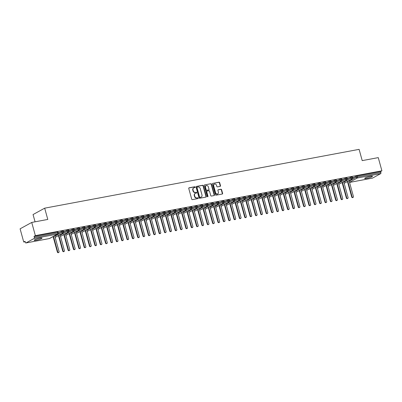 <?xml version="1.0" encoding="UTF-8"?>
<svg xmlns="http://www.w3.org/2000/svg" width="402" height="402" viewBox="0 0 402 402"><rect width="100%" height="100%" fill="white"/><g stroke="black" fill="none" stroke-linecap="round" stroke-linejoin="round"><path stroke-width="0.6" d="M195.186 187.096A0.432 0.367 61.2 0 0 194.704 186.754L189.121 187.794A0.618 0.528 61.2 0 0 188.759 188.488L191.694 199.131A0.618 0.528 61.2 0 0 192.382 199.623L197.965 198.578A0.432 0.367 61.2 0 0 197.734 197.754L197.01 197.89A1.985 1.688 61.2 0 1 194.809 196.312L194.568 195.422A1.985 1.688 61.2 0 1 195.292 193.372A1.985 1.688 61.2 0 1 195.724 193.216L196.447 193.081A0.432 0.367 61.2 0 0 196.221 192.251L195.498 192.387A1.985 1.688 61.2 0 1 193.297 190.809L193.05 189.92A1.985 1.688 61.2 0 1 193.779 187.87A1.985 1.688 61.2 0 1 194.211 187.714L194.935 187.578A0.432 0.367 61.2 0 0 195.186 187.096M194.854 187.593A0.432 0.367 61.2 0 0 194.412 186.91L188.86 187.95M197.884 198.593A0.432 0.367 61.2 0 0 197.442 197.91L197.01 197.89M196.367 193.096A0.432 0.367 61.2 0 0 195.93 192.412L195.498 192.387M366.709 178.398A4.04 0.573 -15.4 0 1 364.674 178.453A4.04 0.573 -15.4 0 1 366.513 177.433A4.04 0.573 -15.4 0 1 370.433 176.357A4.04 0.573 -15.4 0 1 372.468 176.307A4.04 0.573 -15.4 0 1 370.629 177.327A4.04 0.573 -15.4 0 1 366.709 178.398M36.23 240.215A4.04 0.573 -15.4 0 1 34.195 240.27A4.04 0.573 -15.4 0 1 36.034 239.25A4.04 0.573 -15.4 0 1 39.954 238.175A4.04 0.573 -15.4 0 1 41.989 238.125A4.04 0.573 -15.4 0 1 40.15 239.145A4.04 0.573 -15.4 0 1 36.23 240.215M220.135 186.377A0.618 0.528 61.2 0 0 220.497 185.689L219.678 182.704A0.618 0.528 61.2 0 0 218.989 182.212L212.789 183.367A0.618 0.528 61.2 0 0 212.427 184.061L215.356 194.704A0.618 0.528 61.2 0 0 216.045 195.196L222.246 194.04A0.618 0.528 61.2 0 0 222.607 193.347L221.613 189.739A0.618 0.528 61.2 0 0 220.924 189.247L218.271 189.744A0.618 0.528 61.2 0 0 217.909 190.432L218.402 192.221A1.658 1.412 61.2 0 1 215.593 192.749L213.663 185.739A1.658 1.412 61.2 0 1 216.472 185.216L216.794 186.382A0.618 0.528 61.2 0 0 217.482 186.875L220.135 186.377M25.994 242.934L49.396 238.557L57.536 234.085L34.135 238.461L25.994 242.934A0.945 0.477 -100.6 0 1 25.919 242.959A0.945 0.477 -100.6 0 1 25.311 242.27L25.045 241.306L23.733 242.024L20.1 228.828L31.733 222.442L35.366 235.637L34.059 236.356L34.326 237.321L57.722 232.944L57.461 231.979L34.059 236.356M31.733 222.442L47.788 219.437L44.682 208.171L359.107 149.358L362.212 160.624L378.267 157.619L381.9 170.815L35.366 235.637M203.337 185.759A0.618 0.528 61.2 0 0 202.648 185.267L196.452 186.427A0.618 0.528 61.2 0 0 196.091 187.116L199.02 197.759A0.618 0.528 61.2 0 0 199.709 198.251L205.909 197.096A0.618 0.528 61.2 0 0 206.271 196.402L203.337 185.759L203.045 185.92A0.618 0.528 61.2 0 0 202.362 185.428L196.186 186.578M204.618 184.9L210.819 183.739A0.618 0.528 61.2 0 1 211.507 184.232L214.442 194.875A0.618 0.528 61.2 0 1 214.075 195.568L211.422 196.06A0.618 0.528 61.2 0 1 210.733 195.568L209.548 191.251A0.618 0.528 61.2 0 0 208.859 190.759L207.1 191.086A0.618 0.528 61.2 0 0 206.739 191.779L207.975 196.271A0.432 0.367 61.2 0 1 207.241 196.412L204.256 185.588A0.618 0.528 61.2 0 1 204.618 184.9L210.819 183.739M44.682 208.171L33.054 214.557L35.054 221.819M34.135 238.461A0.945 0.477 -100.6 0 0 34.326 237.321M381.9 170.815L380.593 171.533L380.855 172.498A0.945 0.477 79.4 0 1 380.669 173.644L372.528 178.111A0.945 0.477 79.4 0 1 372.453 178.136A0.945 0.477 79.4 0 1 372.373 178.141M25.165 241.753L23.733 242.024M58.169 232.808L58.948 232.527M58.988 232.657L58.134 232.678M380.593 171.533L357.192 175.91L357.458 176.875L380.855 172.498M349.187 181.126L356.217 177.267L355.951 176.302L352.589 178.146M355.951 176.302L357.192 175.91M57.461 231.979L57.933 231.964L58.2 232.929L57.722 232.944A0.945 0.477 -100.6 0 1 57.536 234.085A0.945 0.804 61.2 0 0 57.742 234.014A0.945 0.945 0 0 0 58.2 232.929M343.836 182.126L350.866 178.267L350.599 177.302L352.288 176.905L352.554 177.87L352.102 177.875A0.945 0.477 79.4 0 1 351.916 179.021L344.152 183.282M350.599 177.302L347.238 179.151M352.519 177.749L353.715 177.388L352.484 177.619M338.484 183.126L345.514 179.267L345.248 178.302L346.936 177.905L347.202 178.87L346.75 178.88A0.945 0.477 79.4 0 1 346.564 180.021L338.801 184.282M345.248 178.302L341.886 180.151M347.167 178.749L348.363 178.387L347.132 178.619M333.132 184.126L340.162 180.267L339.896 179.307L341.584 178.91L341.851 179.87L341.398 179.88A0.945 0.477 79.4 0 1 341.213 181.021L333.449 185.282M339.896 179.307L336.534 181.151M341.816 179.749L343.012 179.392L341.78 179.619M327.781 185.131L334.811 181.272L334.544 180.307L336.233 179.91L336.499 180.875L336.047 180.88A0.945 0.477 79.4 0 1 335.861 182.026L328.097 186.287M334.544 180.307L331.183 182.151M336.464 180.749L337.66 180.392L336.429 180.624M322.429 186.131L329.459 182.272L329.193 181.307L330.881 180.91L331.147 181.875L330.695 181.88A0.945 0.477 79.4 0 1 330.509 183.026L322.746 187.287M329.193 181.307L325.831 183.151M331.112 181.754L332.308 181.392L331.077 181.624M317.077 187.131L324.107 183.272L323.841 182.307L325.53 181.91L325.796 182.875L325.344 182.885A0.945 0.477 79.4 0 1 325.158 184.026L317.394 188.287M323.841 182.307L320.474 184.156M325.761 182.754L326.957 182.392L325.726 182.624M311.726 188.131L318.756 184.272L318.49 183.307L320.178 182.915L320.444 183.875L319.992 183.885A0.945 0.477 79.4 0 1 319.806 185.026L312.042 189.287M318.49 183.307L315.123 185.156M320.409 183.754L321.605 183.392L320.374 183.624M306.374 189.131L313.404 185.277L313.138 184.312L314.826 183.915L315.093 184.88L314.64 184.885A0.945 0.477 79.4 0 1 314.454 186.031L306.691 190.292M313.138 184.312L309.771 186.156M315.057 184.754L316.253 184.397L315.022 184.624M301.023 190.136L308.053 186.277L307.786 185.312L309.475 184.915L309.741 185.88L309.289 185.885A0.945 0.477 79.4 0 1 309.103 187.03L301.339 191.292M307.786 185.312L304.42 187.156M309.706 185.759L310.902 185.397L309.671 185.629M295.666 191.136L302.696 187.277L302.435 186.312L304.123 185.915L304.389 186.88L303.937 186.885A0.945 0.477 79.4 0 1 303.751 188.03L295.988 192.292M302.435 186.312L299.068 188.161M304.354 186.759L305.55 186.397L304.319 186.628M290.314 192.136L297.344 188.277L297.083 187.312L298.771 186.915L299.038 187.88L298.585 187.89A0.945 0.477 79.4 0 1 298.4 189.03L290.636 193.292M297.083 187.312L293.716 189.161M299.003 187.759L300.199 187.397L298.967 187.628M284.963 193.136L291.993 189.277L291.731 188.317L293.42 187.92L293.686 188.88L293.234 188.89A0.945 0.477 79.4 0 1 293.048 190.03L285.284 194.292M291.731 188.317L288.365 190.161M293.651 188.759L294.847 188.402L293.616 188.628M279.611 194.141L286.641 190.282L286.375 189.317L288.068 188.92L288.329 189.885L287.882 189.89A0.945 0.477 79.4 0 1 287.696 191.035L279.933 195.297M286.375 189.317L283.013 191.161M288.299 189.759L289.495 189.402L288.264 189.633M274.259 195.141L281.289 191.282L281.023 190.317L282.717 189.92L282.978 190.885L282.531 190.89A0.945 0.477 79.4 0 1 282.345 192.035L274.581 196.297M281.023 190.317L277.661 192.161M282.948 190.764L284.144 190.402L282.913 190.633M268.908 196.141L275.938 192.282L275.671 191.317L277.365 190.92L277.626 191.885L277.179 191.895A0.945 0.477 79.4 0 1 276.993 193.035L269.229 197.297M275.671 191.317L272.31 193.166M277.596 191.764L278.792 191.402L277.561 191.633M263.556 197.141L270.586 193.282L270.32 192.317L272.008 191.925L272.275 192.885L271.827 192.895A0.945 0.477 79.4 0 1 271.636 194.035L263.878 198.297M270.32 192.317L266.958 194.166M272.244 192.764L273.44 192.402L272.209 192.633M258.205 198.141L265.235 194.287L264.968 193.322L266.657 192.925L266.923 193.89L266.476 193.895A0.945 0.477 79.4 0 1 266.285 195.04L258.526 199.302M264.968 193.322L261.607 195.166M266.893 193.764L268.089 193.407L266.853 193.633M252.853 199.146L259.883 195.287L259.617 194.322L261.305 193.925L261.571 194.89L261.124 194.895A0.945 0.477 79.4 0 1 260.933 196.04L253.17 200.302M259.617 194.322L256.255 196.166M261.541 194.769L262.737 194.407L261.501 194.638M247.501 200.146L254.531 196.287L254.265 195.322L255.953 194.925L256.22 195.89L255.772 195.895A0.945 0.477 79.4 0 1 255.582 197.04L247.818 201.301M254.265 195.322L250.903 197.171M256.19 195.769L257.386 195.407L256.149 195.638M242.15 201.146L249.18 197.287L248.913 196.322L250.602 195.925L250.868 196.89L250.421 196.9A0.945 0.477 79.4 0 1 250.23 198.04L242.466 202.301M248.913 196.322L245.552 198.171M250.833 196.769L252.029 196.407L250.798 196.638M236.798 202.146L243.828 198.286L243.562 197.327L245.25 196.93L245.516 197.89L245.064 197.9A0.945 0.477 79.4 0 1 244.878 199.04L237.115 203.301M243.562 197.327L240.2 199.171M245.481 197.769L246.677 197.412L245.446 197.638M231.446 203.151L238.476 199.291L238.21 198.327L239.899 197.93L240.165 198.895L239.713 198.9A0.945 0.477 79.4 0 1 239.527 200.045L231.763 204.306M238.21 198.327L234.848 200.171M240.13 198.769L241.326 198.412L240.094 198.643M226.095 204.151L233.125 200.291L232.858 199.327L234.547 198.93L234.813 199.894L234.361 199.9A0.945 0.477 79.4 0 1 234.175 201.045L226.411 205.306M232.858 199.327L229.497 201.171M234.778 199.774L235.974 199.412L234.743 199.643M220.743 205.151L227.773 201.291L227.507 200.327L229.195 199.93L229.462 200.894L229.009 200.905A0.945 0.477 79.4 0 1 228.823 202.045L221.06 206.306M227.507 200.327L224.145 202.176M229.426 200.774L230.622 200.412L229.391 200.643M215.392 206.151L222.422 202.291L222.155 201.327L223.844 200.935L224.11 201.894L223.658 201.904A0.945 0.477 79.4 0 1 223.472 203.045L215.708 207.306M222.155 201.327L218.794 203.176M224.075 201.774L225.271 201.412L224.04 201.643M210.04 207.151L217.07 203.296L216.804 202.332L218.492 201.935L218.758 202.899L218.306 202.904A0.945 0.477 79.4 0 1 218.12 204.05L210.357 208.311M216.804 202.332L213.437 204.176M218.723 202.774L219.919 202.417L218.688 202.643M204.688 208.156L211.718 204.296L211.452 203.332L213.14 202.935L213.407 203.899L212.954 203.904A0.945 0.477 79.4 0 1 212.769 205.05L205.005 209.311M211.452 203.332L208.085 205.176M213.372 203.779L214.567 203.417L213.336 203.648M199.337 209.156L206.367 205.296L206.1 204.332L207.789 203.935L208.055 204.899L207.603 204.904A0.945 0.477 79.4 0 1 207.417 206.05L199.653 210.311M206.1 204.332L202.734 206.181M208.02 204.779L209.216 204.417L207.985 204.648M193.985 210.156L201.015 206.296L200.749 205.332L202.437 204.935L202.703 205.899L202.251 205.909A0.945 0.477 79.4 0 1 202.065 207.05L194.302 211.311M200.749 205.332L197.382 207.181M202.668 205.779L203.864 205.417L202.633 205.648M188.633 211.156L195.658 207.296L195.397 206.337L197.086 205.94L197.352 206.899L196.9 206.909A0.945 0.477 79.4 0 1 196.714 208.05L188.95 212.311M195.397 206.337L192.03 208.181M197.317 206.779L198.513 206.422L197.281 206.648M183.277 212.161L190.307 208.301L190.045 207.337L191.734 206.94L192 207.904L191.548 207.909A0.945 0.477 79.4 0 1 191.362 209.055L183.598 213.316M190.045 207.337L186.679 209.181M191.965 207.779L193.161 207.422L191.93 207.653M177.925 213.16L184.955 209.301L184.694 208.337L186.382 207.94L186.649 208.904L186.196 208.909A0.945 0.477 79.4 0 1 186.01 210.055L178.247 214.316M184.694 208.337L181.327 210.181M186.613 208.784L187.809 208.422L186.578 208.653M172.574 214.16L179.604 210.301L179.337 209.336L181.031 208.939L181.292 209.904L180.845 209.914A0.945 0.477 79.4 0 1 180.659 211.055L172.895 215.316M179.337 209.336L175.975 211.186M181.262 209.784L182.458 209.422L181.227 209.653M167.222 215.16L174.252 211.301L173.986 210.336L175.679 209.944L175.94 210.904L175.493 210.914A0.945 0.477 79.4 0 1 175.307 212.055L167.544 216.316M173.986 210.336L170.624 212.186M175.91 210.784L177.106 210.422L175.875 210.653M161.87 216.16L168.9 212.306L168.634 211.341L170.327 210.944L170.589 211.909L170.141 211.914A0.945 0.477 79.4 0 1 169.956 213.06L162.192 217.321M168.634 211.341L165.272 213.186M170.559 211.784L171.754 211.427L170.523 211.653M156.519 217.165L163.549 213.306L163.282 212.341L164.976 211.944L165.237 212.909L164.79 212.914A0.945 0.477 79.4 0 1 164.599 214.06L156.84 218.321M163.282 212.341L159.921 214.186M165.207 212.789L166.403 212.427L165.172 212.658M151.167 218.165L158.197 214.306L157.931 213.341L159.619 212.944L159.885 213.909L159.438 213.914A0.945 0.477 79.4 0 1 159.247 215.06L151.489 219.321M157.931 213.341L154.569 215.191M159.855 213.789L161.051 213.427L159.82 213.658M145.815 219.165L152.845 215.306L152.579 214.341L154.267 213.944L154.534 214.909L154.087 214.919A0.945 0.477 79.4 0 1 153.896 216.06L146.132 220.321M152.579 214.341L149.217 216.191M154.504 214.789L155.7 214.427L154.463 214.658M140.464 220.165L147.494 216.306L147.227 215.346L148.916 214.949L149.182 215.909L148.735 215.919A0.945 0.477 79.4 0 1 148.544 217.06L140.78 221.321M147.227 215.346L143.866 217.191M149.152 215.789L150.348 215.432L149.112 215.658M135.112 221.17L142.142 217.311L141.876 216.346L143.564 215.949L143.831 216.914L143.383 216.919A0.945 0.477 79.4 0 1 143.192 218.065L135.429 222.326M141.876 216.346L138.514 218.191M143.795 216.794L144.996 216.432L143.76 216.663M129.761 222.17L136.791 218.311L136.524 217.346L138.213 216.949L138.479 217.914L138.032 217.919A0.945 0.477 79.4 0 1 137.841 219.065L130.077 223.326M136.524 217.346L133.162 219.19M138.444 217.794L139.64 217.432L138.409 217.663M124.409 223.17L131.439 219.311L131.173 218.346L132.861 217.949L133.127 218.914L132.675 218.924A0.945 0.477 79.4 0 1 132.489 220.065L124.726 224.326M131.173 218.346L127.811 220.195M133.092 218.794L134.288 218.432L133.057 218.663M119.057 224.17L126.087 220.311L125.821 219.346L127.509 218.954L127.776 219.914L127.323 219.924A0.945 0.477 79.4 0 1 127.138 221.065L119.374 225.326M125.821 219.346L122.459 221.195M127.741 219.793L128.936 219.432L127.705 219.663M113.706 225.17L120.736 221.316L120.469 220.351L122.158 219.954L122.424 220.919L121.972 220.924A0.945 0.477 79.4 0 1 121.786 222.07L114.022 226.331M120.469 220.351L117.108 222.195M122.389 220.793L123.585 220.437L122.354 220.668M108.354 226.175L115.384 222.316L115.118 221.351L116.806 220.954L117.072 221.919L116.62 221.924A0.945 0.477 79.4 0 1 116.434 223.07L108.671 227.331M115.118 221.351L111.756 223.195M117.037 221.798L118.233 221.437L117.002 221.668M103.002 227.175L110.032 223.316L109.766 222.351L111.454 221.954L111.721 222.919L111.269 222.924A0.945 0.477 79.4 0 1 111.083 224.07L103.319 228.331M109.766 222.351L106.404 224.2M111.686 222.798L112.882 222.437L111.65 222.668M97.651 228.175L104.681 224.316L104.414 223.351L106.103 222.954L106.369 223.919L105.917 223.929A0.945 0.477 79.4 0 1 105.731 225.07L97.967 229.331M104.414 223.351L101.048 225.2M106.334 223.798L107.53 223.437L106.299 223.668M92.299 229.175L99.329 225.316L99.063 224.356L100.751 223.959L101.018 224.919L100.565 224.929A0.945 0.477 79.4 0 1 100.379 226.07L92.616 230.331M99.063 224.356L95.696 226.2M100.982 224.798L102.178 224.442L100.947 224.668M86.948 230.18L93.978 226.321L93.711 225.356L95.4 224.959L95.666 225.924L95.214 225.929A0.945 0.477 79.4 0 1 95.028 227.075L87.264 231.336M93.711 225.356L90.344 227.2M95.631 225.803L96.827 225.442L95.596 225.673M81.596 231.18L88.626 227.321L88.36 226.356L90.048 225.959L90.314 226.924L89.862 226.929A0.945 0.477 79.4 0 1 89.676 228.075L81.913 232.336M88.36 226.356L84.993 228.2M90.279 226.803L91.475 226.442L90.244 226.673M76.239 232.18L83.269 228.321L83.008 227.356L84.696 226.959L84.963 227.924L84.51 227.934A0.945 0.477 79.4 0 1 84.325 229.075L76.561 233.336M83.008 227.356L79.641 229.205M84.928 227.803L86.123 227.442L84.892 227.673M70.888 233.18L77.918 229.321L77.656 228.356L79.345 227.964L79.611 228.924L79.159 228.934A0.945 0.477 79.4 0 1 78.973 230.075L71.209 234.336M77.656 228.356L74.29 230.205M79.576 228.803L80.772 228.442L79.541 228.673M65.536 234.18L72.566 230.326L72.305 229.361L73.993 228.964L74.259 229.929L73.807 229.934A0.945 0.477 79.4 0 1 73.621 231.08L65.858 235.341M72.305 229.361L68.938 231.205M74.224 229.803L75.42 229.447L74.189 229.678M60.184 235.185L67.214 231.326L66.948 230.361L68.641 229.964L68.903 230.929L68.456 230.934A0.945 0.477 79.4 0 1 68.27 232.08L60.506 236.341M66.948 230.361L63.586 232.205M68.873 230.808L70.069 230.446L68.837 230.678M54.833 236.185L61.863 232.326L61.596 231.361L63.29 230.964L63.551 231.929L63.104 231.934A0.945 0.477 79.4 0 1 62.918 233.08L55.154 237.341M61.596 231.361L58.235 233.21M63.521 231.808L64.717 231.446L63.486 231.678M62.838 230.974L63.104 231.934L61.863 232.326A0.945 0.804 61.2 0 0 63.094 233.009L55.159 237.366M68.189 229.969L68.456 230.934L67.214 231.326A0.945 0.804 61.2 0 0 68.446 232.009L60.511 236.366M73.541 228.969L73.807 229.934L72.566 230.326A0.945 0.804 61.2 0 0 73.802 231.009L65.863 235.366M78.892 227.969L79.159 228.934L77.918 229.321A0.945 0.804 61.2 0 0 79.154 230.009L71.214 234.366M84.244 226.969L84.51 227.934L83.269 228.321A0.945 0.804 61.2 0 0 84.505 229.009L76.566 233.361M89.596 225.969L89.862 226.929L88.626 227.321A0.945 0.804 61.2 0 0 89.857 228.004L81.918 232.361M94.947 224.964L95.214 225.929L93.978 226.321A0.945 0.804 61.2 0 0 95.209 227.004L87.269 231.361M100.299 223.964L100.565 224.929L99.329 225.316A0.945 0.804 61.2 0 0 100.56 226.004L92.621 230.361M105.651 222.964L105.917 223.929L104.681 224.316A0.945 0.804 61.2 0 0 105.912 225.004L97.977 229.361M111.002 221.964L111.269 222.924L110.032 223.316A0.945 0.804 61.2 0 0 111.264 223.999L103.329 228.356M116.354 220.959L116.62 221.924L115.384 222.316A0.945 0.804 61.2 0 0 116.615 222.999L108.681 227.356M121.711 219.959L121.972 220.924L120.736 221.316A0.945 0.804 61.2 0 0 121.967 221.999L114.032 226.356M127.062 218.959L127.323 219.924L126.087 220.311A0.945 0.804 61.2 0 0 127.318 220.999L119.384 225.356M132.414 217.959L132.675 218.924L131.439 219.311A0.945 0.804 61.2 0 0 132.67 220L124.736 224.351M137.765 216.959L138.032 217.919L136.791 218.311A0.945 0.804 61.2 0 0 138.022 218.995L130.087 223.351M143.117 215.954L143.383 216.919L142.142 217.311A0.945 0.804 61.2 0 0 143.373 217.995L135.439 222.351M148.469 214.954L148.735 215.919L147.494 216.306A0.945 0.804 61.2 0 0 148.725 216.995L140.79 221.351M153.82 213.954L154.087 214.919L152.845 215.306A0.945 0.804 61.2 0 0 154.077 215.995L146.142 220.351M159.172 212.954L159.438 213.914L158.197 214.306A0.945 0.804 61.2 0 0 159.428 214.99L151.494 219.346M164.524 211.949L164.79 212.914L163.549 213.306A0.945 0.804 61.2 0 0 164.78 213.99L156.845 218.346M169.875 210.949L170.141 211.914L168.9 212.306A0.945 0.804 61.2 0 0 170.131 212.99L162.197 217.346M175.227 209.95L175.493 210.914L174.252 211.301A0.945 0.804 61.2 0 0 175.483 211.99L167.549 216.346M180.578 208.95L180.845 209.914L179.604 210.301A0.945 0.804 61.2 0 0 180.835 210.99L172.9 215.341M185.93 207.95L186.196 208.909L184.955 209.301A0.945 0.804 61.2 0 0 186.191 209.985L178.252 214.341M191.282 206.945L191.548 207.909L190.307 208.301A0.945 0.804 61.2 0 0 191.543 208.985L183.603 213.341M196.633 205.945L196.9 206.909L195.658 207.296A0.945 0.804 61.2 0 0 196.895 207.985L188.955 212.341M201.985 204.945L202.251 205.909L201.015 206.296A0.945 0.804 61.2 0 0 202.246 206.985L194.307 211.341M207.337 203.945L207.603 204.904L206.367 205.296A0.945 0.804 61.2 0 0 207.598 205.98L199.658 210.336M212.688 202.94L212.954 203.904L211.718 204.296A0.945 0.804 61.2 0 0 212.949 204.98L205.01 209.336M218.04 201.94L218.306 202.904L217.07 203.296A0.945 0.804 61.2 0 0 218.301 203.98L210.367 208.337M223.391 200.94L223.658 201.904L222.422 202.291A0.945 0.804 61.2 0 0 223.653 202.98L215.718 207.337M228.743 199.94L229.009 200.905L227.773 201.291A0.945 0.804 61.2 0 0 229.004 201.98L221.07 206.332M234.1 198.94L234.361 199.9L233.125 200.291A0.945 0.804 61.2 0 0 234.356 200.975L226.421 205.332M239.451 197.935L239.713 198.9L238.476 199.291A0.945 0.804 61.2 0 0 239.708 199.975L231.773 204.332M244.803 196.935L245.064 197.9L243.828 198.286A0.945 0.804 61.2 0 0 245.059 198.975L237.125 203.332M250.155 195.935L250.421 196.9L249.18 197.287A0.945 0.804 61.2 0 0 250.411 197.975L242.476 202.332M255.506 194.935L255.772 195.895L254.531 196.287A0.945 0.804 61.2 0 0 255.762 196.97L247.828 201.327M260.858 193.93L261.124 194.895L259.883 195.287A0.945 0.804 61.2 0 0 261.114 195.97L253.18 200.327M266.209 192.93L266.476 193.895L265.235 194.287A0.945 0.804 61.2 0 0 266.466 194.97L258.531 199.327M271.561 191.93L271.827 192.895L270.586 193.282A0.945 0.804 61.2 0 0 271.817 193.97L263.883 198.327M276.913 190.93L277.179 191.895L275.938 192.282A0.945 0.804 61.2 0 0 277.169 192.97L269.234 197.322M282.264 189.925L282.531 190.89L281.289 191.282A0.945 0.804 61.2 0 0 282.521 191.965L274.586 196.322M287.616 188.925L287.882 189.89L286.641 190.282A0.945 0.804 61.2 0 0 287.872 190.965L279.938 195.322M292.968 187.925L293.234 188.89L291.993 189.277A0.945 0.804 61.2 0 0 293.224 189.965L285.289 194.322M298.319 186.925L298.585 187.89L297.344 188.277A0.945 0.804 61.2 0 0 298.58 188.965L290.641 193.322M303.671 185.925L303.937 186.885L302.696 187.277A0.945 0.804 61.2 0 0 303.932 187.96L295.993 192.317M309.022 184.92L309.289 185.885L308.053 186.277A0.945 0.804 61.2 0 0 309.284 186.96L301.344 191.317M314.374 183.92L314.64 184.885L313.404 185.277A0.945 0.804 61.2 0 0 314.635 185.96L306.696 190.317M319.726 182.92L319.992 183.885L318.756 184.272A0.945 0.804 61.2 0 0 319.987 184.96L312.047 189.317M325.077 181.92L325.344 182.885L324.107 183.272A0.945 0.804 61.2 0 0 325.339 183.96L317.404 188.312M330.429 180.915L330.695 181.88L329.459 182.272A0.945 0.804 61.2 0 0 330.69 182.955L322.756 187.312M335.781 179.915L336.047 180.88L334.811 181.272A0.945 0.804 61.2 0 0 336.042 181.955L328.107 186.312M341.137 178.915L341.398 179.88L340.162 180.267A0.945 0.804 61.2 0 0 341.393 180.955L333.459 185.312M346.489 177.915L346.75 178.88L345.514 179.267A0.945 0.804 61.2 0 0 346.745 179.955L338.811 184.312M351.84 176.915L352.102 177.875L350.866 178.267A0.945 0.804 61.2 0 0 352.097 178.95L344.162 183.307M193.779 187.87L193.488 188.03A1.985 1.688 61.2 0 0 192.759 190.081L193.05 189.92M195.206 192.548A1.985 1.688 61.2 0 1 193.005 190.97L192.759 190.081M195.292 193.372L195 193.528A1.985 1.688 61.2 0 0 194.277 195.583L194.568 195.422M196.724 198.045A1.985 1.688 61.2 0 1 194.518 196.467L194.277 195.583M205.884 197.101A0.618 0.528 61.2 0 0 205.98 196.563L203.045 185.92M197.256 187.146A0.432 0.367 61.2 0 0 197.005 187.628L199.578 196.97A0.432 0.367 61.2 0 0 200.06 197.317L200.819 197.176A1.985 1.688 61.2 0 0 201.256 197.02A1.985 1.688 61.2 0 0 201.98 194.97L200.221 188.583A1.985 1.688 61.2 0 0 198.02 187L197.256 187.146M196.965 187.307A0.432 0.367 61.2 0 0 196.714 187.789L197.005 187.628M201.256 197.02L200.965 197.181A1.985 1.688 61.2 0 1 200.533 197.337L199.769 197.477A0.432 0.367 61.2 0 1 199.286 197.131L196.714 187.789M214.05 195.573A0.618 0.528 61.2 0 0 214.15 195.035L211.216 184.392A0.618 0.528 61.2 0 0 210.527 183.9M206.809 191.246A0.618 0.528 61.2 0 0 206.447 191.935L207.683 196.432L207.975 196.271M207.648 196.759A0.432 0.367 61.2 0 0 207.683 196.432M208.311 186.774A1.658 1.412 61.2 0 0 205.502 187.297L206.181 189.769A0.618 0.528 61.2 0 0 206.869 190.262L208.628 189.93A0.618 0.528 61.2 0 0 208.995 189.242L208.311 186.774M206.11 185.583L205.819 185.739A1.658 1.412 61.2 0 0 205.211 187.458L205.502 187.297M208.588 189.955A0.618 0.528 61.2 0 1 208.342 190.091L206.578 190.417A0.618 0.528 61.2 0 1 205.889 189.925L205.211 187.458M214.271 184.026L213.98 184.181A1.658 1.412 61.2 0 0 213.372 185.9L213.663 185.739M217.799 193.94L217.507 194.101A1.658 1.412 61.2 0 1 215.301 192.91L213.372 185.9M222.221 194.045A0.618 0.528 61.2 0 0 222.316 193.508L221.326 189.9A0.618 0.528 61.2 0 0 220.638 189.407L218.01 189.9M220.11 186.382A0.618 0.528 61.2 0 0 220.206 185.85L219.386 182.865A0.618 0.528 61.2 0 0 218.698 182.367L212.789 183.367M58.798 252.436L58.416 252.642A0.789 0.673 -118.8 0 1 57.37 252.074L57.747 251.868A0.789 0.673 61.2 0 0 59.084 251.617L54.697 235.683M53.476 236.356L57.747 251.868M53.094 236.562L57.37 252.074M64.149 251.436L63.772 251.642A0.789 0.673 -118.8 0 1 62.722 251.074L63.099 250.868A0.789 0.673 61.2 0 0 64.436 250.617L60.049 234.683M58.828 235.356L63.099 250.868M58.451 235.562L62.722 251.074M69.501 250.431L69.124 250.642A0.789 0.673 -118.8 0 1 68.074 250.074L68.451 249.868A0.789 0.673 61.2 0 0 69.787 249.617L65.4 233.683M64.179 234.356L68.451 249.868M63.802 234.562L68.074 250.074M74.852 249.431L74.476 249.637A0.789 0.673 -118.8 0 1 73.425 249.074L73.802 248.863A0.789 0.673 61.2 0 0 75.139 248.617L70.752 232.683M69.531 233.351L73.802 248.863M69.154 233.562L73.425 249.074M80.204 248.431L79.827 248.637A0.789 0.673 -118.8 0 1 78.777 248.069L79.154 247.863A0.789 0.673 61.2 0 0 80.49 247.612L76.104 231.683M74.883 232.351L79.154 247.863M74.506 232.557L78.777 248.069M85.556 247.431L85.179 247.637A0.789 0.673 -118.8 0 1 84.129 247.069L84.505 246.863A0.789 0.673 61.2 0 0 85.847 246.612L81.455 230.678M80.234 231.351L84.505 246.863M79.857 231.557L84.129 247.069M90.907 246.426L90.53 246.637A0.789 0.673 -118.8 0 1 89.48 246.069L89.857 245.863A0.789 0.673 61.2 0 0 91.199 245.612L86.807 229.678M85.586 230.351L89.857 245.863M85.209 230.557L89.48 246.069M96.259 245.426L95.882 245.637A0.789 0.673 -118.8 0 1 94.832 245.069L95.209 244.863A0.789 0.673 61.2 0 0 96.55 244.612L92.158 228.678M90.937 229.346L95.209 244.863M90.561 229.557L94.832 245.069M101.611 244.426L101.234 244.632A0.789 0.673 -118.8 0 1 100.183 244.069L100.56 243.858A0.789 0.673 61.2 0 0 101.902 243.607L97.51 227.678M96.289 228.346L100.56 243.858M95.912 228.557L100.183 244.069M106.962 243.426L106.585 243.632A0.789 0.673 -118.8 0 1 105.535 243.064L105.912 242.858A0.789 0.673 61.2 0 0 107.254 242.607L102.862 226.678M101.641 227.346L105.912 242.858M101.264 227.552L105.535 243.064M112.314 242.426L111.937 242.632A0.789 0.673 -118.8 0 1 110.887 242.064L111.264 241.858A0.789 0.673 61.2 0 0 112.605 241.607L108.213 225.673M106.992 226.346L111.264 241.858M106.615 226.552L110.887 242.064M117.665 241.421L117.289 241.632A0.789 0.673 -118.8 0 1 116.238 241.064L116.62 240.858A0.789 0.673 61.2 0 0 117.957 240.607L113.565 224.673M112.344 225.346L116.62 240.858M111.967 225.552L116.238 241.064M123.017 240.421L122.64 240.627A0.789 0.673 -118.8 0 1 121.59 240.064L121.972 239.853A0.789 0.673 61.2 0 0 123.308 239.607L118.917 223.673M117.696 224.341L121.972 239.853M117.319 224.552L121.59 240.064M128.369 239.421L127.992 239.627A0.789 0.673 -118.8 0 1 126.942 239.059L127.323 238.853A0.789 0.673 61.2 0 0 128.66 238.602L124.273 222.673M123.047 223.341L127.323 238.853M122.67 223.547L126.942 239.059M133.72 238.421L133.343 238.627A0.789 0.673 -118.8 0 1 132.293 238.059L132.675 237.853A0.789 0.673 61.2 0 0 134.012 237.602L129.625 221.668M128.399 222.341L132.675 237.853M128.022 222.547L132.293 238.059M139.072 237.416L138.695 237.627A0.789 0.673 -118.8 0 1 137.65 237.059L138.027 236.853A0.789 0.673 61.2 0 0 139.363 236.602L134.977 220.668M133.75 221.341L138.027 236.853M133.374 221.547L137.65 237.059M144.424 236.416L144.047 236.627A0.789 0.673 -118.8 0 1 143.001 236.059L143.378 235.853A0.789 0.673 61.2 0 0 144.715 235.602L140.328 219.668M139.102 220.336L143.378 235.853M138.725 220.547L143.001 236.059M149.78 235.416L149.398 235.622A0.789 0.673 -118.8 0 1 148.353 235.059L148.73 234.848A0.789 0.673 61.2 0 0 150.067 234.597L145.68 218.668M144.459 219.336L148.73 234.848M144.077 219.547L148.353 235.059M155.132 234.416L154.75 234.622A0.789 0.673 -118.8 0 1 153.705 234.054L154.082 233.848A0.789 0.673 61.2 0 0 155.418 233.597L151.031 217.668M149.81 218.336L154.082 233.848M149.428 218.542L153.705 234.054M160.483 233.416L160.102 233.622A0.789 0.673 -118.8 0 1 159.056 233.054L159.433 232.848A0.789 0.673 61.2 0 0 160.77 232.597L156.383 216.663M155.162 217.336L159.433 232.848M154.78 217.542L159.056 233.054M165.835 232.411L165.453 232.622A0.789 0.673 -118.8 0 1 164.408 232.054L164.785 231.848A0.789 0.673 61.2 0 0 166.121 231.597L161.735 215.663M160.514 216.336L164.785 231.848M160.132 216.542L164.408 232.054M171.187 231.411L170.805 231.617A0.789 0.673 -118.8 0 1 169.76 231.055L170.136 230.843A0.789 0.673 61.2 0 0 171.473 230.597L167.086 214.663M165.865 215.331L170.136 230.843M165.483 215.542L169.76 231.055M176.538 230.411L176.161 230.617A0.789 0.673 -118.8 0 1 175.111 230.05L175.488 229.843A0.789 0.673 61.2 0 0 176.825 229.592L172.438 213.663M171.217 214.331L175.488 229.843M170.84 214.537L175.111 230.05M181.89 229.411L181.513 229.617A0.789 0.673 -118.8 0 1 180.463 229.05L180.84 228.844A0.789 0.673 61.2 0 0 182.176 228.592L177.79 212.658M176.568 213.331L180.84 228.844M176.192 213.537L180.463 229.05M187.242 228.406L186.865 228.617A0.789 0.673 -118.8 0 1 185.814 228.05L186.191 227.844A0.789 0.673 61.2 0 0 187.528 227.592L183.141 211.658M181.92 212.331L186.191 227.844M181.543 212.537L185.814 228.05M192.593 227.406L192.216 227.617A0.789 0.673 -118.8 0 1 191.166 227.05L191.543 226.839A0.789 0.673 61.2 0 0 192.88 226.592L188.493 210.658M187.272 211.326L191.543 226.839M186.895 211.537L191.166 227.05M197.945 226.406L197.568 226.612A0.789 0.673 -118.8 0 1 196.518 226.05L196.895 225.839A0.789 0.673 61.2 0 0 198.236 225.587L193.844 209.658M192.623 210.326L196.895 225.839M192.246 210.537L196.518 226.05M203.296 225.406L202.92 225.612A0.789 0.673 -118.8 0 1 201.869 225.045L202.246 224.839A0.789 0.673 61.2 0 0 203.588 224.587L199.196 208.658M197.975 209.326L202.246 224.839M197.598 209.532L201.869 225.045M208.648 224.406L208.271 224.612A0.789 0.673 -118.8 0 1 207.221 224.045L207.598 223.839A0.789 0.673 61.2 0 0 208.939 223.587L204.548 207.653M203.327 208.326L207.598 223.839M202.95 208.532L207.221 224.045M214 223.401L213.623 223.612A0.789 0.673 -118.8 0 1 212.573 223.045L212.949 222.839A0.789 0.673 61.2 0 0 214.291 222.587L209.899 206.653M208.678 207.326L212.949 222.839M208.301 207.532L212.573 223.045M219.351 222.401L218.974 222.607A0.789 0.673 -118.8 0 1 217.924 222.045L218.301 221.834A0.789 0.673 61.2 0 0 219.643 221.587L215.251 205.653M214.03 206.321L218.301 221.834M213.653 206.533L217.924 222.045M224.703 221.401L224.326 221.608A0.789 0.673 -118.8 0 1 223.276 221.04L223.658 220.834A0.789 0.673 61.2 0 0 224.994 220.582L220.603 204.653M219.381 205.321L223.658 220.834M219.005 205.528L223.276 221.04M230.055 220.402L229.678 220.608A0.789 0.673 -118.8 0 1 228.627 220.04L229.009 219.834A0.789 0.673 61.2 0 0 230.346 219.582L225.954 203.648M224.733 204.322L229.009 219.834M224.356 204.528L228.627 220.04M235.406 219.397L235.029 219.608A0.789 0.673 -118.8 0 1 233.979 219.04L234.361 218.834A0.789 0.673 61.2 0 0 235.698 218.582L231.311 202.648M230.085 203.322L234.361 218.834M229.708 203.528L233.979 219.04M240.758 218.397L240.381 218.608A0.789 0.673 -118.8 0 1 239.331 218.04L239.713 217.829A0.789 0.673 61.2 0 0 241.049 217.582L236.662 201.648M235.436 202.317L239.713 217.829M235.059 202.528L239.331 218.04M246.109 217.397L245.733 217.603A0.789 0.673 -118.8 0 1 244.682 217.04L245.064 216.829A0.789 0.673 61.2 0 0 246.401 216.577L242.014 200.648M240.788 201.317L245.064 216.829M240.411 201.528L244.682 217.04M251.461 216.397L251.084 216.603A0.789 0.673 -118.8 0 1 250.039 216.035L250.416 215.829A0.789 0.673 61.2 0 0 251.752 215.578L247.366 199.648M246.14 200.317L250.416 215.829M245.763 200.523L250.039 216.035M256.818 215.397L256.436 215.603A0.789 0.673 -118.8 0 1 255.391 215.035L255.767 214.829A0.789 0.673 61.2 0 0 257.104 214.578L252.717 198.643M251.491 199.317L255.767 214.829M251.114 199.523L255.391 215.035M262.169 214.392L261.787 214.603A0.789 0.673 -118.8 0 1 260.742 214.035L261.119 213.829A0.789 0.673 61.2 0 0 262.456 213.578L258.069 197.643M256.848 198.317L261.119 213.829M256.466 198.523L260.742 214.035M267.521 213.392L267.139 213.598A0.789 0.673 -118.8 0 1 266.094 213.035L266.471 212.824A0.789 0.673 61.2 0 0 267.807 212.578L263.421 196.643M262.199 197.312L266.471 212.824M261.818 197.523L266.094 213.035M272.873 212.392L272.491 212.598A0.789 0.673 -118.8 0 1 271.445 212.03L271.822 211.824A0.789 0.673 61.2 0 0 273.159 211.573L268.772 195.643M267.551 196.312L271.822 211.824M267.169 196.518L271.445 212.03M278.224 211.392L277.842 211.598A0.789 0.673 -118.8 0 1 276.797 211.03L277.174 210.824A0.789 0.673 61.2 0 0 278.511 210.573L274.124 194.638M272.903 195.312L277.174 210.824M272.521 195.518L276.797 211.03M283.576 210.387L283.199 210.598A0.789 0.673 -118.8 0 1 282.149 210.03L282.526 209.824A0.789 0.673 61.2 0 0 283.862 209.573L279.475 193.638M278.254 194.312L282.526 209.824M277.877 194.518L282.149 210.03M288.927 209.387L288.551 209.598A0.789 0.673 -118.8 0 1 287.5 209.03L287.877 208.819A0.789 0.673 61.2 0 0 289.214 208.573L284.827 192.638M283.606 193.307L287.877 208.819M283.229 193.518L287.5 209.03M294.279 208.387L293.902 208.593A0.789 0.673 -118.8 0 1 292.852 208.03L293.229 207.819A0.789 0.673 61.2 0 0 294.565 207.568L290.179 191.638M288.958 192.307L293.229 207.819M288.581 192.518L292.852 208.03M299.631 207.387L299.254 207.593A0.789 0.673 -118.8 0 1 298.204 207.025L298.58 206.819A0.789 0.673 61.2 0 0 299.917 206.568L295.53 190.638M294.309 191.307L298.58 206.819M293.932 191.513L298.204 207.025M304.982 206.387L304.605 206.593A0.789 0.673 -118.8 0 1 303.555 206.025L303.932 205.819A0.789 0.673 61.2 0 0 305.274 205.568L300.882 189.633M299.661 190.307L303.932 205.819M299.284 190.513L303.555 206.025M310.334 205.382L309.957 205.593A0.789 0.673 -118.8 0 1 308.907 205.025L309.284 204.819A0.789 0.673 61.2 0 0 310.625 204.568L306.234 188.633M305.012 189.307L309.284 204.819M304.636 189.513L308.907 205.025M315.686 204.382L315.309 204.588A0.789 0.673 -118.8 0 1 314.258 204.025L314.635 203.814A0.789 0.673 61.2 0 0 315.977 203.568L311.585 187.633M310.364 188.302L314.635 203.814M309.987 188.513L314.258 204.025M321.037 203.382L320.66 203.588A0.789 0.673 -118.8 0 1 319.61 203.02L319.987 202.814A0.789 0.673 61.2 0 0 321.329 202.563L316.937 186.634M315.716 187.302L319.987 202.814M315.339 187.508L319.61 203.02M326.389 202.382L326.012 202.588A0.789 0.673 -118.8 0 1 324.962 202.02L325.339 201.814A0.789 0.673 61.2 0 0 326.68 201.563L322.288 185.629M321.067 186.302L325.339 201.814M320.69 186.508L324.962 202.02M331.74 201.377L331.364 201.588A0.789 0.673 -118.8 0 1 330.313 201.02L330.69 200.814A0.789 0.673 61.2 0 0 332.032 200.563L327.64 184.629M326.419 185.302L330.69 200.814M326.042 185.508L330.313 201.02M337.092 200.377L336.715 200.588A0.789 0.673 -118.8 0 1 335.665 200.02L336.047 199.809A0.789 0.673 61.2 0 0 337.384 199.563L332.992 183.629M331.771 184.297L336.047 199.809M331.394 184.508L335.665 200.02M342.444 199.377L342.067 199.583A0.789 0.673 -118.8 0 1 341.017 199.02L341.398 198.809A0.789 0.673 61.2 0 0 342.735 198.558L338.343 182.629M337.122 183.297L341.398 198.809M336.745 183.508L341.017 199.02M347.795 198.377L347.418 198.583A0.789 0.673 -118.8 0 1 346.368 198.015L346.75 197.809A0.789 0.673 61.2 0 0 348.087 197.558L343.7 181.624M342.474 182.297L346.75 197.809M342.097 182.503L346.368 198.015M353.147 197.377L352.77 197.583A0.789 0.673 -118.8 0 1 351.72 197.015L352.102 196.809A0.789 0.673 61.2 0 0 353.438 196.558L349.052 180.624M347.825 181.297L352.102 196.809M347.449 181.503L351.72 197.015M194.412 186.91L194.704 186.754M197.442 197.91L197.734 197.754M195.93 192.412L196.221 192.251M49.24 238.582A0.945 0.477 -100.6 0 0 49.32 238.582A0.945 0.477 -100.6 0 0 49.396 238.557A0.945 0.804 61.2 0 0 49.602 238.481L57.742 234.014M380.669 173.644L357.267 178.021L349.504 182.282M349.539 182.413L372.528 178.111M357.458 176.875A0.945 0.477 79.4 0 1 357.267 178.021A0.945 0.804 61.2 0 1 356.217 177.267L357.458 176.875M193.005 190.97L193.297 190.809M194.518 196.467L194.809 196.312M205.98 196.563L206.271 196.402M196.201 186.563L196.452 186.427M202.362 185.428L202.648 185.267M199.286 197.131L199.578 196.97M199.769 197.477L200.06 197.317M200.533 197.337L200.819 197.176M211.216 184.392L211.507 184.232M214.15 195.035L214.442 194.875M206.447 191.935L206.739 191.779M205.889 189.925L206.181 189.769M206.578 190.417L206.869 190.262M208.342 190.091L208.628 189.93M215.301 192.91L215.593 192.749M220.638 189.407L220.924 189.247M221.326 189.9L221.613 189.739M222.316 193.508L222.607 193.347M218.698 182.367L218.989 182.212M219.386 182.865L219.678 182.704M220.206 185.85L220.497 185.689M25.919 242.959L49.32 238.582A0.945 0.945 0 0 0 49.602 238.481M349.544 182.423L372.453 178.136M63.094 233.009L63.551 231.929M68.446 232.009L68.903 230.929M73.802 231.009L74.259 229.929M79.154 230.009L79.611 228.924M84.505 229.009L84.963 227.924M89.857 228.004L90.314 226.924M95.209 227.004L95.666 225.924M100.56 226.004L101.018 224.919M105.912 225.004L106.369 223.919M111.264 223.999L111.721 222.919M116.615 222.999L117.072 221.919M121.967 221.999L122.424 220.919M127.318 220.999L127.776 219.914M132.67 220L133.127 218.914M138.022 218.995L138.479 217.914M143.373 217.995L143.831 216.914M148.725 216.995L149.182 215.909M154.077 215.995L154.534 214.909M159.428 214.99L159.885 213.909M164.78 213.99L165.237 212.909M170.131 212.99L170.589 211.909M175.483 211.99L175.94 210.904M180.835 210.99L181.292 209.904M186.191 209.985L186.649 208.904M191.543 208.985L192 207.904M196.895 207.985L197.352 206.899M202.246 206.985L202.703 205.899M207.598 205.98L208.055 204.899M212.949 204.98L213.407 203.899M218.301 203.98L218.758 202.899M223.653 202.98L224.11 201.894M229.004 201.98L229.462 200.894M234.356 200.975L234.813 199.894M239.708 199.975L240.165 198.895M245.059 198.975L245.516 197.89M250.411 197.975L250.868 196.89M255.762 196.97L256.22 195.89M261.114 195.97L261.571 194.89M266.466 194.97L266.923 193.89M271.817 193.97L272.275 192.885M277.169 192.97L277.626 191.885M282.521 191.965L282.978 190.885M287.872 190.965L288.329 189.885M293.224 189.965L293.686 188.88M298.58 188.965L299.038 187.88M303.932 187.96L304.389 186.88M309.284 186.96L309.741 185.88M314.635 185.96L315.093 184.88M319.987 184.96L320.444 183.875M325.339 183.96L325.796 182.875M330.69 182.955L331.147 181.875M336.042 181.955L336.499 180.875M341.393 180.955L341.851 179.87M346.745 179.955L347.202 178.87M352.097 178.95L352.554 177.87M196.869 187.337L197.161 187.181M206.673 191.297L206.965 191.136M208.477 190.04L208.764 189.885"/></g></svg>
